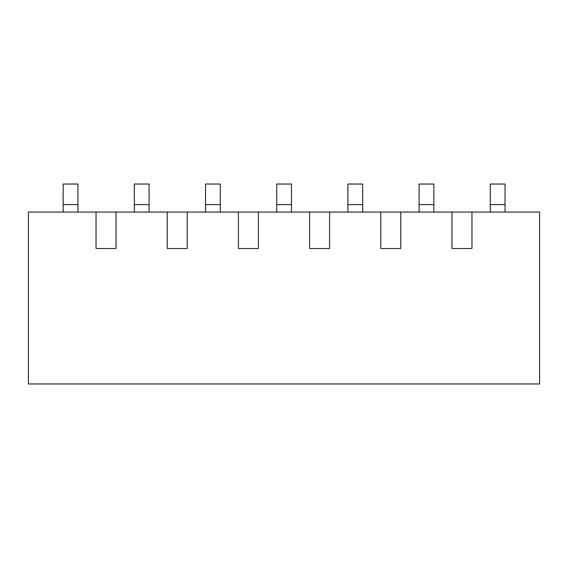 <?xml version="1.0" encoding="UTF-8"?>
<svg xmlns="http://www.w3.org/2000/svg" width="568" height="568" viewBox="0 0 568 568"><rect width="100%" height="100%" fill="white"/><g stroke="black" fill="none" stroke-linecap="round" stroke-linejoin="round"><path stroke-width="0.85" d="M96.035 212.063L116.028 212.063L116.028 248.5L96.035 248.5L96.035 212.063L28.4 212.063L28.4 383.961L539.6 383.961L539.6 212.063L471.965 212.063L471.965 248.5L451.972 248.5L471.965 248.5M116.028 212.063L451.972 212.063L451.972 248.5M400.774 212.063L400.774 248.5L380.787 248.5L400.774 248.5M380.787 212.063L380.787 248.5M329.589 212.063L329.589 248.5L309.596 248.5L329.589 248.5M309.596 212.063L309.596 248.5M258.404 212.063L258.404 248.5L238.411 248.5L258.404 248.5M238.411 212.063L238.411 248.5M187.213 212.063L187.213 248.5L167.226 248.5L187.213 248.5M167.226 212.063L167.226 248.5M96.035 248.5L116.028 248.5M451.972 212.063L471.965 212.063M77.915 212.063L77.915 184.039L63.154 184.039L63.154 212.063M149.1 212.063L149.1 184.039L134.339 184.039L134.339 212.063M220.285 212.063L220.285 184.039L205.524 184.039L205.524 212.063M291.476 212.063L291.476 184.039L276.715 184.039L276.715 212.063M362.661 212.063L362.661 184.039L347.9 184.039L347.9 212.063M433.845 212.063L433.845 184.039L419.085 184.039L419.085 212.063M505.037 212.063L505.037 184.039L490.276 184.039L490.276 212.063M77.915 204.594L63.154 204.594M149.1 204.594L134.339 204.594M220.285 204.594L205.524 204.594M291.476 204.594L276.715 204.594M362.661 204.594L347.9 204.594M433.845 204.594L419.085 204.594M505.037 204.594L490.276 204.594"/></g></svg>
